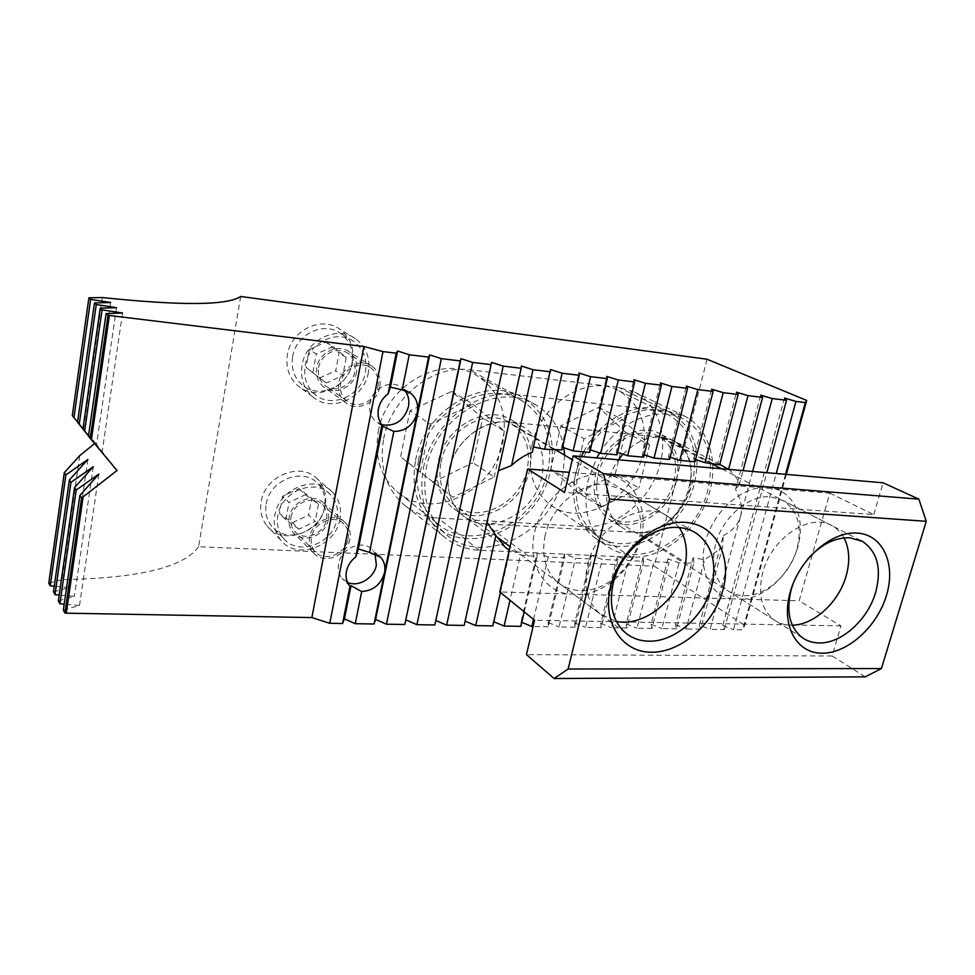 <?xml version="1.0" encoding="UTF-8"?>
<svg xmlns="http://www.w3.org/2000/svg" width="975" height="975" viewBox="0 0 975 975"><rect width="100%" height="100%" fill="white"/><g stroke="black" fill="none" stroke-linecap="round" stroke-linejoin="round"><path stroke-width="0.73" stroke-dasharray="4.88 3.66" d="M365.418 372.218C367.441 359.129 363.529 348.867 353.669 341.433C336.887 328.916 308.502 342.737 305.163 365.479C303.408 377.362 306.65 386.977 314.876 394.314C331.5 409.232 361.774 395.704 365.418 372.218M292.634 356.716C295.852 334.413 323.724 320.921 340.275 333.255C350.001 340.58 353.901 350.671 351.951 363.517C348.428 386.563 318.667 399.75 302.274 385.04C294.158 377.812 290.952 368.367 292.634 356.716M337.07 518.871C338.727 509.157 336.424 500.992 330.159 494.362C315.266 477.774 281.251 491.229 277.838 515.58C276.413 524.355 278.265 531.899 283.396 538.2C297.826 556.908 333.401 543.709 337.07 518.871M266.199 504.014C269.49 480.102 302.908 467.013 317.631 483.368C323.822 489.901 326.113 497.945 324.517 507.487C320.97 531.887 285.992 544.72 271.733 526.268C266.675 520.053 264.822 512.631 266.199 504.014M325.126 505.635C321.238 532.423 282.799 546.439 267.174 526.086C261.678 519.285 259.667 511.18 261.166 501.784C264.737 475.593 301.299 461.248 317.484 479.091C324.346 486.269 326.893 495.117 325.126 505.635M339.97 519.029C335.912 546.378 296.705 560.881 280.837 540.187C275.267 533.264 273.256 525.013 274.804 515.422C278.533 488.658 315.876 473.838 332.292 491.973C339.251 499.273 341.811 508.292 339.97 519.029M352.45 362.298C348.587 387.611 315.851 402.029 297.875 385.759C289.051 377.837 285.553 367.526 287.393 354.803C290.879 330.403 321.336 315.62 339.507 329.014C350.281 337.058 354.583 348.148 352.45 362.298M368.367 372.548C364.333 398.422 330.927 413.29 312.658 396.74C303.688 388.672 300.166 378.142 302.079 365.125C305.723 340.165 336.85 324.931 355.314 338.581C366.259 346.759 370.61 358.081 368.367 372.548M381.712 424.71L376.216 421.797C370.817 417.117 368.745 410.853 370 403.004C372.377 388.196 390.89 379.092 401.468 387.343L404.698 390.341M347.527 582.38L342.14 578.443C338.788 574.409 337.606 569.51 338.617 563.745C341.031 547.999 363.053 539.029 372.352 549.778L374.997 553.532M492.18 499.042L521.381 366.039M532.289 452.242L550.497 369.574M449.17 469.804C454.508 441.894 482.978 418.872 507.695 422.004L661.586 437.141L673.713 440.822C712.128 459.432 680.842 537.371 637.674 532.545L485.136 523.904C476.568 523.38 469.06 520.467 462.601 515.19C450.243 504.112 445.77 488.987 449.17 469.804C455.642 433.704 499.627 409.89 524.757 427.842C540.199 439.091 545.866 455.459 541.722 476.946C534.495 514.166 487.549 537.603 462.601 515.19C450.243 504.112 445.77 488.987 449.17 469.804M383.626 438.847C390.865 397.8 433.058 364.394 469.548 369.793L618.491 387.319L634.871 392.23C660.27 405.149 669.569 440.785 657.369 472.619C645.389 504.526 613.97 528.267 585.024 526.561L438.067 518.042C424.552 517.189 412.766 512.399 402.724 503.661C385.527 487.427 379.153 465.818 383.626 438.847M423.491 467.817C431.486 424.6 475.91 389.037 513.813 394.375L668.058 411.304L684.913 416.288C710.958 429.573 719.977 466.696 706.936 500.065C694.102 533.496 661.367 558.638 631.483 557.237L479.31 550.241C465.258 549.51 453.058 544.647 442.687 535.616C424.942 518.81 418.543 496.214 423.491 467.817M524.221 611.837L537.079 556.554L520.406 554.97L510.01 600.283M564.476 554.044L548.206 622.477L548.255 626.767L564.659 557.785L564.476 554.044L575.506 558.261L591.63 558.98L591.203 555.275L602.233 559.455L617.992 560.15L617.358 556.481L628.375 560.613L643.793 561.308L642.939 557.651L653.945 561.758L669.033 562.429L667.973 558.809L678.966 562.867L686.363 563.197L637.674 532.545M533.532 619.405L548.182 557.042L564.659 557.785M548.255 626.767L533.069 626.523M591.203 555.275L574.775 622.952L575.043 627.193L591.63 558.98M575.043 627.193L559.028 626.937L575.506 558.261M617.358 556.481L600.771 623.403L601.258 627.608L617.992 560.15M601.258 627.608L585.585 627.364L602.233 559.455M642.939 557.651L626.206 623.854L626.901 628.01L643.793 561.308M626.901 628.01L611.569 627.766L628.375 560.613M667.973 558.809L651.105 624.293L652.007 628.412L669.033 562.429M652.007 628.412L637.004 628.18L653.945 561.758M675.492 624.731L686.254 628.96L704.596 559.65L693.042 557.798L675.492 624.731L676.577 628.802L693.932 562.758L686.363 563.197M676.577 628.802L661.891 628.57L678.966 562.867M728.569 469.365C733.395 473.033 737.027 477.884 739.477 483.917L743.035 470.62M723.292 535.531C732.152 531.119 737.819 525.038 740.281 517.274L710.117 629.338L699.368 625.146L723.292 535.531L722.524 547.353L704.596 559.65M699.368 625.146L700.635 629.192L722.524 547.353M693.042 557.798L693.932 562.758M651.105 624.293L661.891 628.57M695.577 459.542L693.713 458.92L711.677 389.183M693.713 458.92L695.004 461.76M626.206 623.854L637.004 628.18M670.142 457.202L668.472 456.641L686.315 386.088M668.472 456.641L669.569 459.493M600.771 623.403L611.569 627.766M644.146 454.813L642.683 454.326L660.368 382.943M642.683 454.326L643.549 457.178M574.775 622.952L585.585 627.364M617.553 452.363L616.298 451.937L633.848 379.714M616.298 451.937L616.956 454.813M548.206 622.477L559.028 626.937M590.35 449.853L589.327 449.512L606.706 376.411M589.327 449.512L589.741 452.388M548.182 557.042L537.14 552.776L521.04 622.001L521.783 622.306M562.502 447.281L561.722 447.013L578.931 373.035M537.079 556.554L537.14 552.776M521.04 622.001L520.845 626.328M561.722 447.013L561.893 449.902M493.777 621.721L509.706 549.169L520.406 554.97M509.706 549.169L509.937 550.607L509.267 550.18M500.419 592.483L509.937 550.607M493.265 621.514L492.826 625.889M465.124 621.112L487.025 522.308M486.83 521.93L491.778 500.857M464.868 621.002L464.161 625.426M700.635 629.192L686.254 628.96M752.615 471.461L740.281 517.274M784.509 398.032L722.755 625.56L724.206 629.557L710.117 629.338M724.206 629.557L766.862 472.692M785.545 474.325L742.706 629.85L733.48 629.704L776.234 473.509M786.325 474.386L744.705 625.341L742.706 629.85M707.046 359.227L654.201 566.158L744.705 625.341M722.755 625.56L733.48 629.704M740.72 515.641C742.511 507.646 740.793 498.944 735.564 489.548L760.756 395.143M739.477 483.917L735.564 489.548M719.769 464.393L717.807 463.369L736.478 392.194M719.672 464.77L717.807 463.369M240.667 296.485L198.595 546.731L654.201 566.158M79.743 455.642L61.986 579.638C138.426 578.309 183.958 567.34 198.595 546.731M102.363 297.546L83.57 428.866L72.321 415.594M94.551 443.613L95.355 442.955L83.57 428.866M77.573 422.017L90.992 438.116L77.549 422.248M110.614 302.518L90.992 438.116M82.948 428.866L96.452 445.063L82.912 429.097M116.5 307.698L96.452 445.063M88.481 435.91L102.07 452.217L88.445 436.154M122.558 313.024L102.07 452.217M63.351 610.118L79.523 605.414L64.216 604.11M58.354 600.88L74.368 596.359L59.183 595.043M53.479 591.886L69.359 587.559L54.283 586.219M48.75 583.148L61.986 579.638M87.896 459.469L69.359 587.559M93.295 466.696L74.368 596.359M98.841 474.13L79.523 605.414M95.355 442.955L117.037 470.511M298.837 488.67L305.443 494.703L289.027 502.454L282.579 496.312L298.837 488.67L311.768 498.14L308.587 515.092L315.217 521.357L299.02 529.133L292.524 522.758L279.459 513.459L282.579 496.312M299.02 529.133L285.846 519.773L279.459 513.459M285.846 519.773L289.027 502.454M292.524 522.758L308.587 515.092M305.443 494.703L318.459 504.233L311.768 498.14M318.459 504.233L315.217 521.357M325.967 342.103L333.06 346.625L316.302 354.01L309.368 349.379L325.967 342.103L339.044 352.889L335.692 370.768L342.822 375.582L326.272 382.992L306.065 367.477L309.368 349.379M326.272 382.992L306.065 367.477M312.938 372.304L316.302 354.01M319.3 378.093L335.692 370.768M333.06 346.625L346.235 357.508L339.044 352.889M346.235 357.508L342.822 375.582M348.051 539.077C349.074 533.179 347.746 528.206 344.041 524.172C334.973 513.727 313.731 522.173 311.512 537.322C310.574 542.868 311.744 547.609 315.023 551.533C323.932 562.758 345.723 554.397 348.051 539.077M290.989 517.323C293.085 502.625 313.706 494.569 322.603 504.782C326.223 508.718 327.551 513.557 326.588 519.285C324.407 534.154 303.213 542.124 294.487 531.143C291.269 527.317 290.111 522.71 290.989 517.323M328.343 519.383C325.93 535.75 302.603 544.501 293 532.399C289.49 528.182 288.222 523.124 289.185 517.225C291.476 501.065 314.133 492.192 323.932 503.393C327.941 507.731 329.416 513.069 328.343 519.383M349.842 539.163C347.283 556.018 323.286 565.207 313.499 552.825C309.916 548.511 308.636 543.319 309.66 537.237C312.097 520.577 335.424 511.278 345.418 522.734C349.501 527.183 350.988 532.655 349.842 539.163M377.898 386.843C379.165 378.873 376.874 372.596 371.024 368.026C360.726 360.019 342.908 368.66 340.726 382.87C339.568 390.402 341.616 396.435 346.868 400.969C357.106 409.853 375.594 401.322 377.898 386.843M318.618 367.66C320.665 353.901 337.959 345.625 348.026 353.425C353.742 357.886 356.009 363.98 354.827 371.707C352.658 385.734 334.693 393.9 324.687 385.235C319.556 380.811 317.533 374.948 318.618 367.66M356.606 371.902C354.23 387.355 334.425 396.337 323.42 386.746C317.801 381.883 315.595 375.448 316.79 367.453C319.032 352.341 338.008 343.224 349.087 351.768C355.412 356.667 357.923 363.383 356.606 371.902M379.738 387.038C377.191 402.98 356.813 412.364 345.552 402.541C339.812 397.544 337.569 390.926 338.837 382.663C341.238 367.051 360.799 357.545 372.121 366.295C378.592 371.329 381.128 378.239 379.738 387.038M545.159 535.421C541.149 555.531 545.354 571.143 557.749 582.282C564.147 587.511 571.667 590.277 580.283 590.594C605.122 591.837 632.568 568.206 639.088 540.43C643.878 518.152 638.649 501.345 623.403 490.023L606.06 484.295C580.99 481.638 551.338 506.293 545.159 535.421M715.528 544.501C710.824 565.427 714.858 580.795 727.655 590.618C732.335 593.787 737.661 595.469 743.608 595.676C765.156 596.798 790.128 574.726 797.014 548.852C802.425 526.39 797.696 510.23 782.828 500.394L770.677 496.836C748.995 494.508 722.195 517.469 715.528 544.501M792.967 584.049C796.38 574.823 801.316 566.451 807.8 558.943M865.227 676.845L832.15 655.98L840.998 625.889L799.159 600.819L829.81 493.167L611.459 475.702C635.773 482.077 648.363 509.876 641.123 538.127C634.067 566.402 608.644 591.021 582.611 594.409L730.799 598.796C709.751 594.421 698.027 569.254 705.388 541.625C712.53 513.983 737.636 489.779 760.987 487.658M730.799 598.796L799.159 600.819M611.459 475.702L569.303 472.327M582.611 594.409L566.95 593.946C542.527 589.217 527.609 562.1 534.568 532.338C541.271 502.564 568.888 476.568 595.628 474.435M774.698 488.755C795.588 494.544 805.399 520.333 797.879 546.646C790.506 572.995 767.24 595.993 744.412 599.198M832.15 655.98L526.463 654.639M840.998 625.889L534.544 620.222M566.95 593.946L499.773 591.959M829.81 493.167L873.746 514.581L564.574 492.46M873.746 514.581L883.094 482.808M529.803 469.377C522.758 506.122 476.336 529.133 451.583 506.915C439.323 495.934 434.85 480.98 438.177 462.053C444.466 426.441 487.902 403.041 512.85 420.834C528.17 431.974 533.825 448.159 529.803 469.377M415.606 460.249C424.576 408.306 487.427 373.73 524.148 398.434C547.84 414.838 556.591 439.03 550.412 471.023C539.821 525.415 470.511 559.175 434.192 524.855C417.154 508.816 410.95 487.281 415.606 460.249M564.622 455.179L562.526 478.554C551.655 533.63 481.565 568.023 444.966 533.41C427.793 517.225 421.59 495.446 426.367 468.037C435.581 415.387 499.237 380.189 536.25 405.125C551.375 414.668 560.564 428.866 563.818 447.732M622.988 454.192C639.856 437.543 656.772 433.083 673.713 440.822C688.972 450.718 694.249 466.562 689.557 488.365C682.086 521.162 643.634 543.575 621.477 527.122C608.497 517.213 604.025 502.198 608.059 482.064C610.033 474.082 613.482 466.647 618.418 459.786M676.382 481.089C669.082 513.508 631.02 535.543 608.997 519.212C596.091 509.364 591.606 494.508 595.542 474.63C602.221 442.918 638.527 420.652 660.477 434.058C675.651 443.881 680.94 459.554 676.382 481.089M583.659 451.839C601.636 416.057 643.646 397.69 670.325 412.559C693.469 426.977 701.561 450.304 694.602 482.54C683.682 530.424 627.096 562.807 594.677 537.712C576.444 523.258 570.119 501.698 575.701 473.046L581.344 456.568M599.613 452.997C619.296 420.347 658.503 405.137 683.731 419.055C706.997 433.57 715.065 457.153 707.935 489.779C696.735 538.224 639.576 571.155 606.962 545.89C588.62 531.326 582.307 509.535 588.035 480.529L596.749 457.909M679.368 527.572L668.826 516.969C643.329 498.262 595.822 525.72 587.523 565.159C583.148 586.158 587.279 602.355 599.93 613.775L616.395 621.441M440.968 462.272C446.903 428.72 487.878 406.721 511.351 423.577C525.683 434.07 530.973 449.268 527.207 469.17C520.601 503.722 476.982 525.379 453.68 504.599C442.065 494.264 437.824 480.151 440.968 462.272M418.458 460.48C427.087 410.56 487.549 377.386 522.807 401.273C545.403 417.02 553.751 440.2 547.852 470.815C537.712 522.99 471.303 555.409 436.422 522.661C419.945 507.256 413.961 486.525 418.458 460.48M378.312 431.511C386.088 384.15 443.649 353.169 477.811 376.192C499.724 391.377 508.036 413.534 502.722 442.687C493.569 492.375 429.951 522.551 396.179 490.913C380.213 476.044 374.266 456.239 378.312 431.511M451.657 391.414L472.899 404.101L430.231 424.149L409.951 410.768L451.657 391.414L482.662 417.97L472.96 462.735L494.227 477.055L452.936 497.299L400.591 456.897L409.951 410.768M452.936 497.299L400.591 456.897M420.42 471.473L430.231 424.149M432.583 482.296L472.96 462.735M472.899 404.101L504.38 431.157L482.662 417.97M504.38 431.157L494.227 477.055M844.009 537.895C841.157 532.655 837.293 528.669 832.382 525.915C810.432 512.155 771.371 537.786 762.743 572.496C757.612 594.263 761.524 610.155 774.479 620.161C779.659 623.659 785.606 625.341 792.309 625.182M598.004 474.825C604.305 444.953 638.527 424.015 659.185 436.702C673.396 445.953 678.356 460.688 674.078 480.907C667.229 511.4 631.447 532.143 610.728 516.847C598.528 507.585 594.287 493.582 598.004 474.825M578.199 473.241C587.425 428.707 638.162 397.178 669.142 415.277C691.251 429.122 698.99 451.474 692.348 482.369C681.878 528.304 627.632 559.394 596.517 535.433C578.918 521.552 572.812 500.821 578.199 473.241M531.997 445.319C540.345 402.907 588.876 373.315 619.088 390.865C640.672 404.284 648.473 425.746 642.464 455.24C632.97 499.115 580.795 528.255 550.448 504.94C533.288 491.461 527.134 471.583 531.997 445.319M598.735 407.331L622.635 419.689L584.013 438.689L560.893 425.709L598.735 407.331L625.438 432.096L615.176 474.216L638.893 488L601.417 507.171L578.431 492.765L550.863 469.024L560.893 425.709M601.417 507.171L573.532 483.052L550.863 469.024M573.532 483.052L584.013 438.689M578.431 492.765L615.176 474.216M622.635 419.689L649.618 444.893L625.438 432.096M649.618 444.893L638.893 488M553.41 449.146L507.695 422.004M513.813 394.375L469.548 369.793M479.31 550.241L438.067 518.042M631.483 557.237L585.024 526.561M668.058 411.304L618.491 387.319M528.682 556.177L485.136 523.904M712.469 463.308L661.586 437.141M353.669 341.433L340.275 333.255M330.159 494.362L317.631 483.368M280.837 540.187L267.174 526.086M312.658 396.74L297.875 385.759M382.224 426.051L376.216 421.797M349.964 586.207L342.14 578.443M442.687 535.616L402.724 503.661M684.913 416.288L634.871 392.23M505.379 547.353L451.583 506.915M719.574 464.295L660.477 434.058M379.007 555.799L372.352 549.778M408.805 391.987L401.468 387.343M355.314 338.581L339.507 329.014M332.292 491.973L317.484 479.091M283.396 538.2L271.733 526.268M314.876 394.314L302.274 385.04M344.041 524.172L322.603 504.782M313.499 552.825L293 532.399M345.418 522.734L323.932 503.393M315.023 551.533L294.487 531.143M371.024 368.026L348.026 353.425M345.552 402.541L323.42 386.746M372.121 366.295L349.087 351.768M346.868 400.969L324.687 385.235M625.487 632.86L557.749 582.282M802.693 637.955L727.655 590.618M860.791 540.54L782.828 500.394M693.847 531.814L623.403 490.023M524.148 398.434L536.25 405.125M434.192 524.855L444.966 533.41M512.85 420.834L524.757 427.842M608.997 519.212L621.477 527.122M670.325 412.559L683.731 419.055M594.677 537.712L606.962 545.89M668.826 516.969L572.264 459.7M554.665 449.268L511.351 423.577M522.807 401.273L477.811 376.192M436.422 522.661L396.179 490.913M599.93 613.775L510.059 546.683M496.409 536.494L453.68 504.599M832.382 525.915L721.39 468.743M710.507 463.137L659.185 436.702M669.142 415.277L619.088 390.865M596.517 535.433L550.448 504.94M774.479 620.161L610.728 516.847"/><path stroke-width="1.46" d="M402.175 389.89L409.232 354.766L397.605 350.988L390.427 387.16L402.175 389.89L410.256 392.913C416.313 397.678 418.641 404.247 417.239 412.644C413.571 425.003 405.758 431.279 393.839 431.45L382.224 426.051L381.932 425.003C378.519 420.432 377.362 415.033 378.458 408.83C379.799 402.638 383.017 397.642 388.111 393.851L396.179 353.182L382.968 351.597L329.769 623.293L342.578 623.5L349.976 586.207L351.024 585.731L361.701 591.533C373.413 590.692 381.018 584.427 384.528 572.715C385.661 566.536 384.321 561.344 380.506 557.164L379.007 555.799M404.698 390.341C408.354 394.997 409.597 400.506 408.428 406.867C403.857 420.859 394.948 426.806 381.712 424.71M349.976 586.207L349.964 586.207C346.576 582.136 345.406 577.188 346.442 571.362C347.697 565.524 350.817 560.71 355.79 556.896L381.932 425.003M374.997 553.532L376.374 565.195C374.181 578.029 358.312 587.547 347.527 582.38M695.577 459.542L705.01 462.65L723.194 392.657L711.677 389.183L713.139 391.438L695.004 461.76L679.794 460.395L697.856 389.598L686.315 386.088L687.57 388.355L669.569 459.493L654.018 458.104L671.933 386.466L660.368 382.943L661.416 385.198L643.549 457.178L627.656 455.764L645.426 383.273L633.848 379.714L634.664 381.968L616.956 454.813L600.685 453.363L618.296 379.994L606.706 376.411L607.279 378.666L589.741 452.388L573.105 450.901L590.533 376.643L578.931 373.035L579.26 375.278L562.112 373.218L550.497 369.574L532.289 452.242C524.757 455.118 517.847 459.53 511.558 465.477L498.457 470.779M579.26 375.278L561.893 449.902L544.672 449.256L533.483 446.977M491.973 499.956L521.174 368.27L503.185 366.1L446.635 625.146L464.161 625.426L491.973 499.956M382.688 426.197L358.312 548.986L369.562 552.411L393.839 431.45M369.562 552.411L380.506 557.164M503.185 366.1L491.558 362.408L434.826 624.963L491.071 364.638L472.643 362.42L461.017 358.69L404.808 624.487L460.224 360.921L441.334 358.642L429.707 354.888L375.619 619.43L374.059 624L355.253 623.695L361.701 591.533M374.059 624L428.598 357.094L409.232 354.766M390.427 387.16L388.111 393.851M397.605 350.988L396.179 353.182M358.312 548.986L355.79 556.896M355.253 623.695L344.443 618.881L351.024 585.731M344.443 618.881L342.578 623.5M550.57 371.816L533.008 369.696L511.558 465.477M524.221 611.837L520.845 626.328L504.099 626.06L510.01 600.283M533.069 626.523L531.875 626.498L533.532 619.405M607.279 378.666L590.533 376.643M634.664 381.968L618.296 379.994M661.416 385.198L645.426 383.273M687.57 388.355L671.933 386.466M713.139 391.438L697.856 389.598M743.035 470.62L762.608 397.41L747.983 395.643L728.569 469.365M670.142 457.202L679.794 460.395M644.146 454.813L654.018 458.104M617.553 452.363L627.656 455.764M590.35 449.853L600.685 453.363M521.783 622.306L531.875 626.498M562.502 447.281L573.105 450.901M493.777 621.721L504.099 626.06M465.124 621.112L475.69 625.609L492.826 625.889L500.419 592.483M487.025 522.308L495.873 535.507L475.69 625.609M404.808 624.487L386.429 624.195L441.334 358.642M434.826 624.963L416.886 624.67L472.643 362.42M509.267 550.18L505.379 547.353L495.873 535.507M544.672 449.256L562.112 373.218M705.01 462.65L719.672 464.77L738.148 394.461L723.194 392.657M766.862 472.692L786.545 400.298L772.237 398.568L752.615 471.461M785.545 474.325L805.326 402.565L795.966 401.432L776.234 473.509M329.769 623.293L311.854 617.577L363.943 346.515L382.968 351.597M805.326 402.565L806.703 400.42L786.325 474.386M363.943 346.515L108.006 315.315L106.117 313.584L122.558 313.024L102.046 309.855L100.206 308.173L116.5 307.698L96.257 304.541L94.477 302.92L110.614 302.518L90.626 299.398L88.896 297.814L102.363 297.546C181.447 305.809 227.541 305.455 240.667 296.485L707.046 359.227L806.703 400.42M786.545 400.298L784.509 398.032L795.966 401.432M762.608 397.41L760.756 395.143L772.237 398.568M728.496 469.316L719.769 464.393M738.148 394.461L736.478 392.194L747.983 395.643M521.174 368.27L521.381 366.039L533.008 369.696M435.801 620.49L446.635 625.146M491.558 362.408L491.071 364.638M406.063 619.966L416.886 624.67M461.017 358.69L460.224 360.921M375.619 619.43L386.429 624.195M429.707 354.888L428.598 357.094M94.551 443.613L79.743 455.642L64.301 472.619L48.75 583.148L50.225 585.853L54.283 586.219M88.896 297.814L72.321 415.594L77.573 422.017M90.626 299.398L73.942 417.653M94.477 302.92L77.549 422.248L82.948 428.866M96.257 304.541L79.207 424.381M100.206 308.173L82.912 429.097L88.481 435.91M102.046 309.855L84.63 431.291M106.117 313.584L88.445 436.154L117.037 470.511L83.107 496.848L66.263 613.178L64.947 613.068L63.351 610.118L79.889 495.422L81.595 497.908L64.947 613.068M108.006 315.315L90.2 438.409M109.383 315.522L91.37 439.81M311.854 617.577L66.263 613.178M64.216 604.11L59.902 603.744L58.354 600.88L74.551 487.597L76.208 490.023L59.902 603.744M59.183 595.043L54.99 594.677L53.479 591.886L69.359 480.005L70.968 482.357L54.99 594.677M64.301 472.619L65.873 474.91L50.225 585.853M65.873 474.91L87.896 459.469L69.359 480.005M70.968 482.357L93.295 466.696L74.551 487.597M76.208 490.023L98.841 474.13L79.889 495.422M81.595 497.908L83.107 496.848M648.96 641.184C639.917 641.05 632.092 638.272 625.487 632.86C612.702 621.282 608.607 604.732 613.226 583.208C620.332 552.021 652.068 525.123 678.295 527.499C685.023 527.926 691.043 529.864 696.345 533.288C712.055 545.062 717.149 562.843 711.616 586.633C704.157 616.273 674.956 641.952 648.96 641.184M807.8 558.943C821.011 544.44 834.99 537.371 849.737 537.761L862.241 541.296C877.39 551.448 881.851 568.462 875.66 592.325C867.86 619.808 841.449 643.658 819.122 642.952C812.955 642.878 807.483 641.209 802.693 637.955C789.652 627.851 785.826 611.666 791.237 589.388L792.967 584.049M822.071 653.213C796.38 653.433 780.743 625.207 790.213 592.178C799.293 559.15 831.407 531.07 857.171 533.069C883.07 534.568 896.122 564.123 886.47 595.396C877.171 626.706 847.641 653.469 822.071 653.213M651.568 652.238C621.684 652.482 601.673 621.965 610.703 586.182C619.271 550.388 655.102 520.041 685.218 522.356C715.479 524.136 732.322 556.189 722.95 589.936C713.993 623.707 681.33 652.519 651.568 652.238M865.227 676.845L554.129 678.515L526.463 654.639L534.544 620.222L499.773 591.959L527.694 468.999L564.574 492.46L573.178 455.861L603.574 473.728L918.864 499.139L926.25 521.308L881.424 668.557L865.227 676.845M569.303 472.327L527.694 468.999M918.864 499.139L883.094 482.808L573.178 455.861M926.25 521.308L609.521 499.115L568.12 669.008L881.424 668.557M554.129 678.515L568.12 669.008M609.521 499.115L603.574 473.728M563.818 447.732L564.622 455.179M581.344 456.568L583.659 451.839M596.749 457.909L599.613 452.997M618.418 459.786L622.988 454.192M616.395 621.441C643.122 627.108 676.638 600.978 684.279 569.217C688.228 553.215 686.595 539.333 679.368 527.572M792.309 625.182C814.052 625.012 838.829 602.184 846.117 575.993C850.2 561.393 849.493 548.693 844.009 537.895M410.256 392.913L408.805 391.987M862.241 541.296L860.791 540.54M696.345 533.288L693.847 531.814M572.264 459.7L554.665 449.268M510.059 546.683L496.409 536.494M721.39 468.743L710.507 463.137"/></g></svg>

